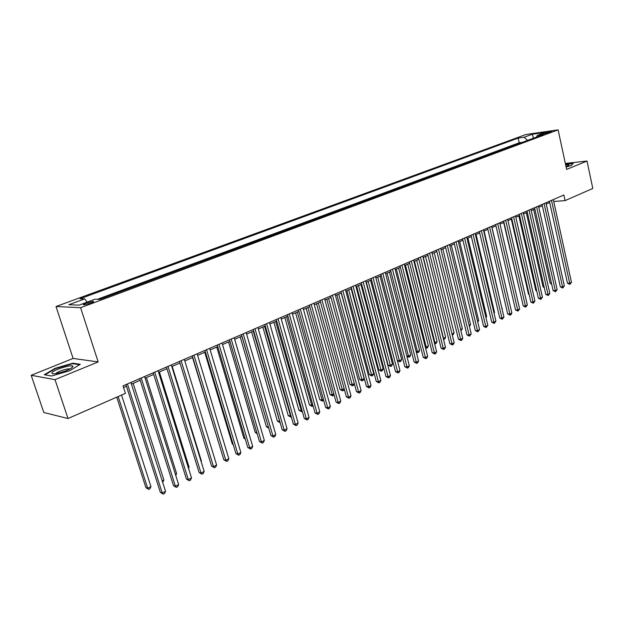 <?xml version="1.0" encoding="UTF-8"?>
<svg xmlns="http://www.w3.org/2000/svg" width="624" height="624" viewBox="0 0 624 624"><rect width="100%" height="100%" fill="white"/><g stroke="black" fill="none" stroke-linecap="round" stroke-linejoin="round"><path stroke-width="0.94" d="M90.714 303.209C93.421 302.141 94.24 301.532 93.163 301.384L86.268 303.03C83.546 304.099 82.719 304.707 83.803 304.863L90.714 303.209M31.2 375.297L55.013 379.657L98.163 361.928L73.102 358.433L31.2 375.297L43.813 412.503L68.008 418.525L125.416 393.354L123.022 385.866L563.87 195.023L565.079 200.608L592.8 188.456L587.02 161.039L565.344 163.457M73.102 358.433L56.027 306.517L525.954 134.495L558.113 129.854L80.605 307.694L56.027 306.517M517.912 144.004L522.07 142.459M514.558 145.174L510.354 146.819M502.694 149.659L506.977 148.067M494.933 152.545L499.278 150.93M487.071 155.47L491.478 153.832M479.107 158.434L483.577 156.772M471.034 161.429L475.566 159.744M462.844 164.479L467.446 162.763M454.553 167.56L459.217 165.82M446.137 170.687L450.879 168.925M437.611 173.854L442.424 172.068M428.961 177.068L433.852 175.25M420.194 180.328L425.155 178.487M411.302 183.635L416.341 181.763M402.285 186.989L407.394 185.086M393.136 190.39L398.33 188.456M383.854 193.838L389.126 191.88M374.439 197.34L379.798 195.343M364.884 200.889L370.328 198.869M355.196 204.493L360.719 202.441M345.353 208.151L350.969 206.06M335.369 211.864L341.071 209.742M325.229 215.631L331.024 213.478M314.933 219.453L320.83 217.261M304.489 223.337L310.479 221.114M293.873 227.284L299.965 225.022M283.101 231.293L289.294 228.992M272.15 235.357L278.452 233.017M261.035 239.491L267.439 237.112M249.733 243.695L256.246 241.27M238.259 247.962L244.881 245.497M226.59 252.299L233.329 249.787M214.734 256.706L221.59 254.155M202.683 261.183L209.664 258.586M190.429 265.738L197.535 263.094M177.973 270.364L185.203 267.68M165.305 275.075L172.669 272.337M152.428 279.864L159.923 277.079M139.316 284.739L146.952 281.9M125.986 289.692L133.762 286.798M112.421 294.731L120.338 291.79M99.668 299.364L106.688 296.868M545.197 132.873L542.825 134.004L549.065 132.694L551.429 131.563L545.197 132.873L545.376 133.7M527.615 140.4L524.129 137.241L518.162 138.091L80.059 298.74L84.7 298.888L68.874 304.707L79.037 305.152L95.051 299.216L99.941 299.372L543.512 134.488L537.319 135.369L536.453 137.116M524.129 137.241L532.28 134.238L545.485 132.343L537.319 135.369M522.054 142.381L519.215 142.771L97.414 299.294M55.013 379.657L68.008 418.525M98.163 361.928L80.605 307.694M558.113 129.854L566.631 169.424L587.02 161.039M553.722 201.474L565.079 200.608M123.552 387.527L126.469 386.264M131.422 384.111L140.205 380.305M145.127 378.16L153.699 374.439M158.597 372.317L166.959 368.683M171.826 366.577L179.993 363.028M184.829 360.929L192.808 357.466M197.605 355.384L205.397 351.998M210.171 349.931L217.776 346.624M222.518 344.565L229.952 341.336M234.663 339.292L241.925 336.141M246.605 334.105L253.703 331.032M258.359 329.012L265.286 326.001M269.911 323.996L276.682 321.056M281.284 319.059L287.898 316.181M292.469 314.2L298.935 311.392M303.475 309.418L309.8 306.68M314.309 304.715L320.486 302.039M324.979 300.089L331.016 297.469M335.478 295.526L341.383 292.968M345.813 291.041L351.585 288.538M355.992 286.619L361.639 284.17M366.023 282.266L371.537 279.872M375.898 277.984L381.287 275.644M385.624 273.757L390.897 271.471M395.203 269.599L400.366 267.361M404.648 265.504L409.687 263.312M413.946 261.464L418.883 259.319M423.119 257.486L427.939 255.388M432.151 253.562L436.87 251.511M441.059 249.694L445.676 247.689M449.842 245.879L454.358 243.922M458.492 242.128L462.914 240.209M467.033 238.423L471.354 236.543M475.449 234.764L479.677 232.931M483.748 231.161L487.882 229.367M491.93 227.612L495.979 225.849L513.614 301.704M500.003 224.102L503.966 222.386M507.975 220.646L511.844 218.962M515.83 217.238L519.62 215.592M523.583 213.868L527.296 212.261M531.235 210.545L534.862 208.97M538.785 207.269L542.334 205.725M546.234 204.032L549.705 202.527M519.215 142.771L518.162 138.091M84.7 298.888L87.165 302.141M533.442 138.232L532.28 134.238M566.108 166.99L571.334 165.508L573.206 163.277L565.492 164.128M51.542 376.007L69.787 370.703L80.285 364.291L72.813 363.184L55.099 368.324L44.327 374.728L51.542 376.007M55.24 368.761L55.099 368.324M72.992 363.737L72.813 363.184M549.432 201.271L567.481 283.218L569.689 283.226L551.483 200.382M571.459 282.313L569.868 284.349L569.689 283.226L571.459 282.313L553.309 199.594M569.868 284.349L567.481 283.218M533.645 209.5L550.142 283.179L551.46 283.179M551.702 284.287L550.142 283.179M566.03 166.631L568.862 165.251C569.033 164.798 567.973 164.713 565.679 164.986M565.555 164.408L572.894 163.597L571.272 165.524M72.914 366.756L72.953 366.444C72.977 363.792 52.9 369.899 51.948 372.848C51.62 373.753 52.907 374.01 55.793 373.636C64.35 371.865 70.06 369.572 72.914 366.756M69.982 369.018L69.49 368.901C66.76 368.433 56.573 371.959 55.887 373.62M45.022 374.852L55.419 368.659L72.595 363.675L79.583 364.72M542.053 204.469L560.344 286.884L562.552 286.9L544.097 203.58M564.346 285.979L562.739 288.031L562.552 286.9L564.346 285.979L545.953 202.777M562.739 288.031L560.344 286.884M534.581 207.706L553.114 290.605L555.321 290.62L536.624 206.817M557.138 289.684L555.524 291.751L555.321 290.62L557.138 289.684L538.496 206.006M555.524 291.751L553.114 290.605M527.007 210.982L545.797 294.364L547.997 294.395L529.043 210.101M549.838 293.444L548.207 295.526L547.997 294.395L549.838 293.444L530.946 209.274M548.207 295.526L545.797 294.364M519.332 214.305L538.372 298.178L540.579 298.217L521.36 213.424M542.443 297.258L540.797 299.348L540.579 298.217L542.443 297.258L523.294 212.589M540.797 299.348L538.372 298.178M526.297 212.69L543.013 286.783L544.089 286.79M544.3 287.75L543.013 286.783M518.864 215.92L535.798 290.433L536.617 290.441M536.788 291.174L535.798 290.433M511.321 219.188L528.481 294.13L529.051 294.138M529.168 294.645L528.481 294.13M503.685 222.503L521.383 297.882M511.547 217.675L530.86 302.039L533.06 302.086L513.583 216.793M534.947 301.111L533.294 303.217L533.06 302.086L534.947 301.111L515.533 215.943M533.294 303.217L530.86 302.039M503.669 221.083L523.24 305.955L525.439 306.01L505.69 220.21M527.358 305.019L525.689 307.141L525.439 306.01L527.358 305.019L507.671 219.352M525.689 307.141L523.24 305.955M509.909 304.652L492.032 227.565M495.674 224.546L515.518 309.917L517.717 309.98L497.695 223.673M519.659 308.981L517.982 311.119L517.717 309.98L519.659 308.981L499.707 222.799M517.982 311.119L515.518 309.917M501.977 308.677L484.115 231.005M502.336 308.498L502.063 309.02M487.578 228.049L507.694 313.942L509.894 314.012L489.59 227.175M511.859 312.998L510.955 314.746L510.167 315.151L509.894 314.012L511.859 312.998L491.626 226.294M510.167 315.151L507.694 313.942M493.943 312.749L494.559 312.437L476.081 234.491M494.559 312.437L494.083 313.357M479.365 231.605L499.769 318.014L501.961 318.1L481.369 230.74M503.958 317.07L502.25 319.238L501.961 318.1L503.958 317.07L483.436 229.843M502.25 319.238L499.769 318.014M471.034 235.209L491.728 322.14L493.919 322.234L473.039 234.343M495.94 321.196L494.224 323.38L493.919 322.234L495.94 321.196L475.129 233.438M494.224 323.38L491.728 322.14M462.595 238.867L483.584 326.329L485.768 326.43L464.584 238.001M487.82 325.377L486.088 327.577L485.768 326.43L487.82 325.377L466.713 237.081M486.088 327.577L483.584 326.329M454.03 242.572L475.324 330.572L477.508 330.689L456.019 241.714M479.583 329.62L477.836 331.835L477.508 330.689L479.583 329.62L458.172 240.778M477.836 331.835L475.324 330.572M445.349 246.332L466.947 334.877L469.123 335.002L447.322 245.474M471.229 333.918L469.474 336.149L469.123 335.002L471.229 333.918L449.506 244.53M469.474 336.149L466.947 334.877M436.535 250.146L458.453 339.245L460.629 339.378L438.508 249.288M462.766 338.278L461.846 340.088L460.988 340.525L460.629 339.378L462.766 338.278L440.723 248.329M460.988 340.525L458.453 339.245M427.604 254.015L449.842 343.668L452.01 343.816L429.569 253.165M454.178 342.701L453.25 344.518L452.384 344.963L452.01 343.816L454.178 342.701L431.816 252.19M452.384 344.963L449.842 343.668M418.54 257.938L441.106 348.153L443.266 348.317L420.49 257.088M445.466 347.186L444.538 349.011L443.664 349.463L443.266 348.317L445.466 347.186L422.776 256.105M443.664 349.463L441.106 348.153M409.336 261.916L432.237 352.708L434.398 352.88L411.286 261.074M436.628 351.733L435.7 353.574L434.811 354.034L434.398 352.88L436.628 351.733L413.603 260.075M434.811 354.034L432.237 352.708M400.007 265.957L423.251 357.326L425.404 357.513L401.942 265.122M427.666 356.351L426.738 358.199L425.833 358.667L425.404 357.513L427.666 356.351L404.29 264.108M425.833 358.667L423.251 357.326M390.538 270.059L414.133 362.014L416.278 362.209L392.465 269.225M418.571 361.031L417.643 362.887L416.723 363.363L416.278 362.209L418.571 361.031L394.844 268.195M416.723 363.363L414.133 362.014M380.921 274.225L404.875 366.772L407.02 366.974L382.84 273.39M409.344 365.781L408.408 367.653L407.48 368.129L407.02 366.974L409.344 365.781L385.258 272.345M407.48 368.129L404.875 366.772M485.784 316.883L486.673 316.43L467.945 238.025M486.673 316.43L485.995 317.756M477.524 321.071L478.686 320.486L459.693 241.605M478.686 320.486L477.797 322.218M469.139 325.322L470.59 324.589L451.331 245.232M470.59 324.589L469.42 326.469M460.645 329.628L462.384 328.747L442.853 248.914M462.384 328.747L460.925 330.79M452.026 333.996L454.061 332.959L434.257 252.642M454.061 332.959L453.172 334.729L452.252 334.901M423.345 257.384L443.5 338.317L445.63 337.233L425.545 256.433M443.251 338.302L443.531 339.425M445.63 337.233L444.733 339.011L443.882 339.44M414.476 261.238L434.92 342.662L437.081 341.57L416.699 260.27M434.343 342.623L434.92 342.662L435.318 343.793L434.624 343.746M437.081 341.57L436.184 343.356L435.318 343.793M405.475 265.138L426.223 347.077L428.407 345.961L407.737 264.163M425.303 347.006L426.223 347.077L426.637 348.208L425.537 347.95M428.407 345.961L427.51 347.763L426.637 348.208M396.349 269.1L417.401 351.546L419.617 350.423L398.642 268.109M416.122 351.445L417.401 351.546L417.83 352.677L416.286 352.092M419.617 350.423L418.712 352.225L417.83 352.677M387.091 273.125L408.447 356.078L410.701 354.939L389.415 272.111M406.809 355.945L408.447 356.078L408.892 357.217L406.903 356.288M410.701 354.939L409.796 356.756L408.892 357.217M377.699 277.204L399.376 360.68L401.653 359.525L380.055 276.175M397.355 360.5L399.376 360.68L399.836 361.819L397.363 360.539M401.653 359.525L400.748 361.351L399.836 361.819M366.327 282.134L388.105 365.149L390.164 365.344L392.48 364.174L370.562 280.301M368.168 281.338L390.647 366.483L388.105 365.149M392.48 364.174L391.568 366.015L390.647 366.483M371.163 278.444L395.483 371.592L397.621 371.818L373.066 277.618M399.984 370.601L399.048 372.481L398.104 372.973L397.621 371.818L399.984 370.601L375.523 276.557M398.104 372.973L395.483 371.592M361.257 282.734L385.952 376.49L388.081 376.724L363.152 281.915M390.484 375.492L389.54 377.387L388.58 377.879L388.081 376.724L390.484 375.492L365.641 280.831M388.58 377.879L385.952 376.49M351.203 287.087L376.28 381.459L378.401 381.709L353.083 286.276M380.835 380.461L379.891 382.364L378.924 382.871L378.401 381.709L380.835 380.461L355.61 285.176M378.924 382.871L376.28 381.459M340.993 291.509L366.46 386.506L368.573 386.771L342.857 290.698M371.046 385.499L370.102 387.418L369.112 387.925L368.573 386.771L371.046 385.499L345.431 289.591M369.112 387.925L366.46 386.506M356.671 286.33L378.768 369.868L380.819 370.079L383.175 368.893L360.922 284.482M358.496 285.535L381.319 371.218L378.768 369.868M383.175 368.893L382.262 370.742L381.319 371.218M346.866 290.589L369.299 374.657L371.342 374.884L373.729 373.682L351.14 288.725M348.676 289.801L371.865 376.022L369.299 374.657M373.729 373.682L372.817 375.539L371.865 376.022M336.913 294.91L359.689 379.525L361.725 379.759L364.143 378.534L341.219 293.038M338.715 294.122L362.263 380.897L359.689 379.525M364.143 378.534L363.23 380.406L362.263 380.897M326.812 299.294L349.939 384.454L351.967 384.704L354.299 383.526M328.598 298.514L352.521 385.843L349.939 384.454M354.331 383.643L353.504 385.351L352.521 385.843M330.619 295.994L356.491 391.63L358.597 391.911L332.475 295.199M361.101 390.616L360.157 392.551L359.159 393.065L358.597 391.911L361.101 390.616L335.08 294.068M359.159 393.065L356.491 391.63M316.555 303.74L340.041 389.462L342.061 389.727L344.144 388.674M318.326 302.975L342.638 390.866L340.041 389.462M344.253 389.08L343.637 390.359L342.638 390.866M320.089 300.557L346.375 396.833L348.465 397.121L321.922 299.762M351.016 395.811L350.064 397.753L349.05 398.284L348.465 397.121L351.016 395.811L324.574 298.615M349.05 398.284L346.375 396.833M306.142 308.264L329.995 394.547L332.007 394.828L333.832 393.9M307.905 307.499L332.6 395.967L329.995 394.547M334.027 394.602L332.6 395.967M309.387 305.191L336.094 402.113L338.177 402.418L311.212 304.403M340.766 401.092L339.815 403.042L338.785 403.58L338.177 402.418L340.766 401.092L313.903 303.233M338.785 403.58L336.094 402.113M295.573 312.85L319.792 399.703L321.797 400L323.357 399.212M297.313 312.094L322.413 401.138L319.792 399.703M323.638 400.21L322.413 401.138M298.514 309.894L325.658 407.472L327.733 407.8L300.323 309.114M330.353 406.45L329.41 408.416L328.357 408.954L327.733 407.8L330.353 406.45L303.061 307.928M328.357 408.954L325.658 407.472M284.833 317.515L309.442 404.945L311.431 405.249L312.718 404.602M286.564 316.766L312.07 406.388L309.442 404.945M313.076 405.881L312.07 406.388M287.477 314.675L315.05 412.924L317.117 413.26L289.263 313.903M319.784 411.887L318.833 413.868L317.764 414.422L317.117 413.26L319.784 411.887L292.048 312.694M317.764 414.422L315.05 412.924M273.928 322.249L298.927 410.257L300.908 410.584L301.907 410.077M275.644 321.508L301.571 411.723L298.927 410.257M302.273 411.364L301.571 411.723M276.253 319.535L304.286 418.454L306.337 418.813L278.023 318.763M309.044 417.417L308.092 419.414L307.008 419.968L306.337 418.813L309.044 417.417L280.855 317.538M307.008 419.968L304.286 418.454M262.852 327.054L288.249 415.662L290.932 415.646M264.553 326.321L290.909 417.144L288.249 415.662M291.299 416.941L290.909 417.144M264.849 324.472L293.342 424.078L295.378 424.453L266.604 323.708M298.139 423.033L297.18 425.038L296.08 425.607L295.378 424.453L298.139 423.033L269.474 322.468M296.08 425.607L293.342 424.078M251.597 331.945L277.407 421.145L279.77 421.301M253.274 331.211L280.075 422.643L277.407 421.145M253.258 329.488L282.227 429.788L284.248 430.186L254.99 328.739M287.048 428.743L286.096 430.763L284.973 431.34L284.248 430.186L287.048 428.743L257.915 327.475M284.973 431.34L282.227 429.788M240.17 336.905L266.393 426.715L268.437 427.042M241.823 336.188L268.538 427.401M268.765 428.165L266.393 426.715M241.472 334.589L270.925 435.599L272.938 436.004L243.188 333.848M275.785 434.546L274.825 436.574L273.686 437.159L272.938 436.004L275.785 434.546L246.16 332.561M273.686 437.159L270.925 435.599M228.548 341.952L255.208 432.377L256.862 432.713M257.166 433.758L255.208 432.377M229.492 339.776L259.444 441.496L261.448 441.925L231.192 339.043M264.334 440.435L263.375 442.486L262.22 443.079L261.448 441.925L264.334 440.435L234.211 337.732M262.22 443.079L259.444 441.496M216.739 347.077L243.844 438.126L245.068 438.391M245.302 439.171L243.844 438.126M217.308 345.049L247.775 447.494L249.756 447.938L218.985 344.323M252.697 446.425L251.737 448.484L250.559 449.093L249.756 447.938L252.697 446.425L222.058 342.997M250.559 449.093L247.775 447.494M204.734 352.287L232.292 443.968L233.08 444.148M233.22 444.631L232.292 443.968M204.922 350.415L235.911 453.586L237.877 454.061L206.575 349.697M240.864 452.517L239.905 454.592L238.711 455.208L237.877 454.061L240.864 452.517L209.695 348.348M238.711 455.208L235.911 453.586M192.535 357.583L220.873 449.982M192.317 355.867L223.844 459.787L225.802 460.278L193.947 355.165M228.836 458.71L227.877 460.801L226.66 461.425L225.802 460.278L228.836 458.71L197.122 353.785M226.66 461.425L223.844 459.787M179.501 361.413L211.583 466.089L213.517 466.604L181.108 360.719M216.606 465.013L215.639 467.111L214.406 467.75L213.517 466.604L216.606 465.013L184.337 359.323M214.406 467.75L211.583 466.089M201.014 461.214L201.396 461.019L172.224 366.397M201.396 461.019L201.139 461.604M166.46 367.06L199.103 472.501L201.022 473.039L168.035 366.382M204.165 471.416L203.198 473.53L201.942 474.178L201.022 473.039L204.165 471.416L171.327 364.954M201.942 474.178L199.103 472.501M188.308 467.657L189.103 467.251L159.424 371.959M189.103 467.251L188.557 468.46M153.192 372.809L186.412 479.021L188.308 479.575L154.736 372.138M191.506 477.929L190.538 480.059L189.267 480.722L188.308 479.575L191.506 477.929L158.09 370.687M189.267 480.722L186.412 479.021M175.375 474.209L176.6 473.593L146.406 377.606M176.6 473.593L175.765 475.449M139.682 378.651L173.503 485.651L175.383 486.236L141.203 377.996M178.636 484.559L177.668 486.704L176.366 487.375L175.383 486.236L178.636 484.559L144.612 376.522M176.366 487.375L173.503 485.651M162.217 480.878L163.886 480.035L133.162 383.362M163.886 480.035L162.661 482.274M125.939 384.602L160.368 492.398L162.224 493.007L127.429 383.963M165.532 491.306L164.564 493.459L163.246 494.146L162.224 493.007L165.532 491.306L130.9 382.457M163.246 494.146L160.368 492.398M116.743 397.153L145.915 487.664L147.685 488.249L150.953 486.587L121.555 395.047M118.162 396.536L147.685 488.249L148.707 489.364L145.915 487.664M150.953 486.587L150.017 488.701L148.707 489.364M543.676 133.981L543.566 133.474M93.35 301.969L93.163 301.384M71.128 368.363L72.953 366.444"/></g></svg>

